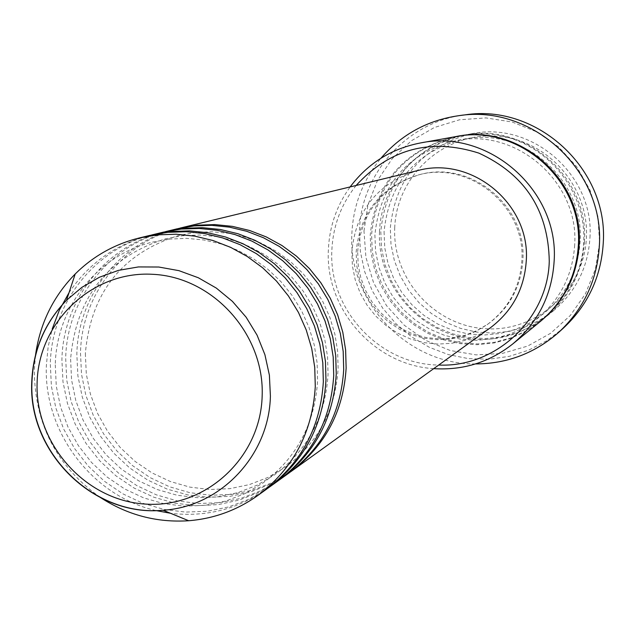<?xml version="1.0" encoding="UTF-8"?>
<svg xmlns="http://www.w3.org/2000/svg" width="635" height="635" viewBox="0 0 635 635"><rect width="100%" height="100%" fill="white"/><g stroke="black" fill="none" stroke-linecap="round" stroke-linejoin="round"><path stroke-width="0.48" stroke-dasharray="3.17 2.38" d="M290.33 472.011L272.145 482.671L252.492 490.196L231.878 494.419L210.82 495.244L189.849 492.673L169.497 486.767L150.265 477.695L132.62 465.685L116.999 451.048L103.791 434.142L93.313 415.393L85.828 395.256L81.518 374.245L80.494 352.862C81.526 295.124 122.873 242.038 178.34 228.529M288.996 472.988L270.756 483.981L250.992 491.808L230.211 496.292L208.955 497.324L187.762 494.903L167.156 489.093L147.669 480.052L129.778 468.027L113.935 453.311L100.52 436.285L89.884 417.37L82.272 397.05L77.891 375.817L76.843 354.219C77.867 295.624 120.261 241.879 176.728 228.902M279.408 479.893L260.882 490.736L240.871 498.388L219.877 502.674L198.43 503.507L177.086 500.864L156.361 494.84L136.771 485.584L118.801 473.337L102.894 458.414L89.44 441.19L78.772 422.077L71.144 401.566L66.746 380.151L65.691 358.362C66.723 299.553 108.775 245.467 165.251 231.696M278.019 480.901L259.437 492.093L239.308 500.062L218.146 504.619L196.493 505.666L174.911 503.182L153.924 497.253L134.072 488.037L115.856 475.766L99.711 460.764L86.05 443.413L75.208 424.132L67.453 403.423L62.976 381.786L61.905 359.775C62.921 300.069 106.061 245.3 163.576 232.085M268.049 488.077L249.182 499.118L228.79 506.905L207.399 511.254L185.563 512.088L163.814 509.381L142.7 503.222L122.745 493.776L104.45 481.29L88.241 466.074L74.533 448.508L63.659 429.022L55.88 408.114L51.395 386.286L50.316 364.085C51.34 304.149 94.131 249.039 151.638 234.99M266.605 489.133C237.649 509.357 205.605 517.398 170.474 513.263M155.877 510.54C91.948 496.006 43.529 431.713 46.371 365.546L48.109 347.075L52.205 329.041M394.716 227.989C396.303 176.736 442.611 133.445 494.078 136.009C545.568 137.803 589.153 185.499 586.422 237.387C584.462 289.306 537.091 331.986 486.013 328.755C434.896 326.295 392.366 279.209 394.716 227.989M589.947 237.808C594.558 175.538 532.273 120.904 471.892 133.699C422.767 146.137 395.573 177.578 390.303 228.021L391.001 244.435L394.343 260.525L400.248 275.868L408.543 290.052L419.021 302.712L431.403 313.507L445.365 322.135L460.526 328.382L476.496 332.065L492.847 333.073L509.143 331.391L524.947 327.033L539.821 320.127L553.363 310.84C575.826 291.814 588.018 267.47 589.947 237.808M356.124 185.483C341.074 204.414 332.986 226.012 331.867 250.277C328.422 309.523 379.571 364.68 438.714 365.038M433.713 368.641C374.436 365.212 325.025 309.245 328.374 249.777C329.398 226.624 336.653 205.677 350.131 186.936M363.99 231.053L367.903 204.978L377.476 180.435L392.24 158.647L411.504 140.7L434.308 127.516L459.542 119.777L485.942 117.904L512.167 122.015L536.892 131.929L558.848 147.161L576.897 166.949L590.113 190.278L597.821 215.956L599.615 242.665L595.432 269.034L585.486 293.727L570.309 315.484L550.704 333.224L527.661 346.075L502.364 353.409L476.091 354.894L450.136 350.48L425.783 340.423L404.233 325.215L386.532 305.641L373.547 282.646L365.911 257.373L363.99 231.053M465.034 114.871C407.448 121.436 360.728 173.411 359.442 231.092L360.362 251.555L364.657 271.589L372.181 290.655L382.746 308.221L396.057 323.802L411.75 336.963L429.387 347.337L448.5 354.632L468.543 358.64L488.966 359.227L509.206 356.37L528.685 350.139L546.854 340.693L563.197 328.295M584.454 241.387C582.493 271.661 570.055 296.497 547.148 315.905L533.329 325.382L518.152 332.423L502.039 336.867L485.418 338.582L468.733 337.542L452.445 333.78L436.975 327.406L422.735 318.595L410.107 307.578L399.415 294.664L390.954 280.178L384.929 264.525L381.516 248.102L380.794 231.362C386.151 179.895 413.885 147.812 463.994 135.12C525.589 122.063 589.153 177.84 584.454 241.387M540.226 321.556L526.105 331.232L510.596 338.431L494.125 342.956L477.147 344.71L460.097 343.638L443.452 339.788L427.641 333.264L413.091 324.255L400.185 312.991L389.263 299.784L380.603 284.98L374.452 268.978L370.959 252.19L370.221 235.077C375.674 182.467 404.003 149.677 455.2 136.708M490.283 327.851L478.338 335.066L465.399 340.257L451.795 343.289L437.872 344.083L423.997 342.638L410.512 338.995L397.764 333.24L386.072 325.533L375.729 316.063L366.998 305.078L360.093 292.854L355.187 279.694L352.409 265.938L351.83 251.928C355.854 210.026 377.888 182.896 417.925 170.521M356.148 252.151C359.902 212.693 380.571 186.984 418.155 175.014C469.487 160.234 525.883 206.486 521.867 260.525C520.049 287.449 508.437 308.864 487.029 324.747L475.663 331.47L463.383 336.272L450.493 339.034L437.325 339.693L424.204 338.241L411.472 334.716L399.439 329.208L388.406 321.866L378.658 312.872L370.427 302.458L363.926 290.878L359.307 278.416L356.695 265.398L356.148 252.151M357.664 251.579C361.41 212.241 382.016 186.611 419.489 174.681C470.67 159.941 526.891 206.058 522.891 259.921C521.073 286.766 509.5 308.11 488.148 323.953L476.822 330.652L464.574 335.439L451.723 338.193L438.594 338.852L425.514 337.407L412.821 333.891L400.82 328.406L389.827 321.088L380.103 312.118L371.896 301.736L365.411 290.187L360.815 277.773L358.203 264.795L357.664 251.579M475.551 363.926C407.424 364.808 347.829 301.736 351.869 233.632C353.219 205.24 362.91 180.11 380.944 158.234M100.29 497.427C56.586 466.281 34.6 423.815 34.322 370.03L35.56 354.798M69.024 292.687C88.741 263.319 115.697 244.229 149.9 235.394M379.5 231.815C377.023 286.369 422.307 336.542 476.742 339.201C531.138 342.67 581.612 297.228 583.708 241.879C586.613 186.571 540.139 135.707 485.275 133.81C430.443 131.088 381.167 177.221 379.5 231.815M540.663 321.191L526.566 330.748L511.104 337.828L494.697 342.265L477.79 343.932L460.843 342.813L444.286 338.923L428.577 332.391L414.123 323.39L401.312 312.158L390.462 298.998L381.873 284.258L375.761 268.327L372.3 251.635L371.57 234.601C376.952 182.388 405.011 149.725 455.763 136.604M85.352 353.576L86.304 374.015L90.4 394.129L97.56 413.393L107.585 431.332L120.221 447.492L135.176 461.478L152.043 472.924L170.426 481.544L189.841 487.116L209.812 489.514L229.846 488.664L249.428 484.584L268.081 477.377L285.329 467.201C317.81 443.167 335.407 410.321 338.106 368.673L337.637 351.377L334.899 334.232L329.938 317.556L322.85 301.657L313.746 286.822L302.816 273.328L290.251 261.414L276.288 251.301L261.199 243.157L245.245 237.133L228.727 233.307L211.939 231.759L195.175 232.481L178.737 235.458C121.841 253.555 90.718 292.925 85.352 353.576M70.604 359.092L71.572 379.928L75.755 400.423L83.05 420.06L93.266 438.348L106.148 454.827L121.38 469.082L138.573 480.758L157.289 489.545L177.07 495.236L197.414 497.689L217.813 496.832L237.752 492.681L256.746 485.338L274.312 474.98C307.388 450.517 325.295 417.052 328.049 374.602L327.573 356.973L324.779 339.487L319.715 322.485L312.483 306.268L303.205 291.14L292.06 277.384L279.257 265.232L265.025 254.921L249.642 246.618L233.386 240.474L216.559 236.577L199.461 234.998L182.396 235.728L165.656 238.76C107.728 257.175 76.049 297.291 70.604 359.092M55.269 364.823L56.269 386.064L60.539 406.964L67.977 426.99L78.391 445.643L91.527 462.455L107.045 476.996L124.571 488.902L143.645 497.872L163.798 503.682L184.531 506.182L205.303 505.317L225.623 501.094L244.959 493.625L262.858 483.068C296.545 458.153 314.793 424.053 317.595 380.762L317.103 362.783L314.254 344.956L309.086 327.612L301.712 311.071L292.251 295.632L280.884 281.599L267.819 269.2L253.317 258.683L237.633 250.214L221.067 243.951L203.914 239.974L186.492 238.355L169.108 239.109L152.067 242.189C97.465 255.31 56.404 307.459 55.269 364.823M384.072 231.727L384.754 247.785L388.009 263.541L393.756 278.567L401.836 292.481L412.051 304.903L424.124 315.516L437.737 324.033L452.533 330.224L468.13 333.923L484.108 335.026L500.047 333.502L515.517 329.374L530.114 322.755L543.441 313.809C565.944 295.108 578.16 270.994 580.096 241.467C584.676 179.88 522.645 126.032 463.177 139.303C415.512 151.805 389.144 182.61 384.072 231.727M574.675 244.959C572.699 275.058 560.253 299.641 537.321 318.699L523.74 327.811L508.865 334.558L493.093 338.757L476.853 340.312L460.573 339.177L444.683 335.399L429.601 329.089L415.727 320.405L403.423 309.586L393.009 296.91L384.77 282.734L378.912 267.406L375.587 251.349L374.896 234.982C380.048 184.912 406.908 153.511 455.478 140.772C516.08 127.246 579.326 182.15 574.675 244.959M418.155 175.014L419.489 174.681M463.994 135.12L471.892 133.699M547.148 315.905L553.363 310.84M487.029 324.747L488.148 323.953"/><path stroke-width="0.95" d="M178.34 228.529L197.223 225.171L214.805 224.576L232.386 226.362L249.642 230.497L266.279 236.926L281.988 245.539L296.489 256.175L309.523 268.661L320.858 282.765L330.287 298.252L337.637 314.825L342.789 332.2L345.63 350.068L346.138 368.102C343.456 411.305 325.303 445.619 291.671 471.059L290.33 472.011M165.251 231.696L176.728 228.902L194.088 225.933L211.757 225.338L229.41 227.132L246.753 231.291L263.462 237.752L279.241 246.404L293.815 257.096L306.911 269.637L318.302 283.813L327.771 299.371L335.161 316.024L340.336 333.486L343.194 351.433L343.702 369.546C341.011 412.956 322.778 447.437 288.996 472.988L279.408 479.893M166.91 231.283L184.515 228.267L202.422 227.663L220.329 229.489L237.911 233.712L254.857 240.268L270.859 249.047L285.639 259.898L298.926 272.621L310.475 287.004L320.088 302.792L327.581 319.691L332.827 337.399L335.732 355.608L336.248 373.991C333.534 418.02 315.047 452.993 280.805 478.901M151.638 234.99L163.576 232.085L181.261 229.06L199.255 228.457L217.241 230.291L234.902 234.537L251.928 241.125L268.01 249.944L282.861 260.85L296.212 273.637L307.816 288.092L317.476 303.951L325.009 320.929L330.279 338.733L333.2 357.029L333.716 375.499C330.994 419.743 312.428 454.882 278.019 480.901L268.049 488.077M153.368 234.561L171.299 231.489L189.555 230.878L207.796 232.743L225.711 237.053L242.983 243.737L259.294 252.69L274.36 263.763L287.901 276.741L299.68 291.409L309.483 307.507L317.127 324.739L322.477 342.805L325.445 361.371L325.977 380.111C323.215 425.013 304.395 460.653 269.502 487.045M35.56 354.798C40.068 323.326 53.284 296.394 75.2 273.979C93.242 256.119 114.602 244.118 139.287 237.966L149.9 235.394L167.918 232.315L186.253 231.704L204.589 233.577L222.591 237.903L239.943 244.626L256.334 253.627L271.47 264.747L285.083 277.797L296.918 292.544L306.761 308.713L314.444 326.033L319.826 344.186L322.81 362.847L323.342 381.683C320.572 426.799 301.665 462.621 266.605 489.133L257.747 495.522C237.014 510.262 214.003 518.668 188.698 520.74C156.885 522.819 127.413 515.056 100.29 497.427M170.474 513.263L155.877 510.54M438.714 365.038C495.427 367.768 547.862 319.095 549.267 261.255C548.354 210.368 524.883 174.323 478.861 153.114C430.768 137.835 389.858 148.63 356.124 185.483M350.131 186.936C367.903 163.33 391.327 148.677 420.394 142.97C488.656 128.484 559.3 190.54 554.133 261.175C551.982 294.815 538.21 322.389 512.81 343.9C489.561 362.267 463.193 370.515 433.713 368.641M558.697 332.359L563.197 328.295C587.78 305.395 601.131 276.995 603.25 243.11C608.624 169.323 537.194 103.449 465.034 114.871L459.018 115.649C532.265 104.045 604.798 170.95 599.345 245.872C597.202 280.281 583.652 309.11 558.697 332.359C534.845 353.258 507.127 363.784 475.551 363.926M420.394 142.97L455.2 136.708C518.144 123.357 583.136 180.396 578.342 245.38C576.342 276.328 563.634 301.72 540.226 321.556L512.81 343.9M179.943 228.124L417.925 170.521C471.789 155.599 530.463 204.192 526.272 260.747C524.391 288.758 512.397 311.126 490.283 327.851L291.671 471.059M380.944 158.234C401.606 134.35 427.625 120.158 459.018 115.649M139.287 237.966L157.559 234.847L176.165 234.22L194.762 236.125L213.027 240.522L230.632 247.348L247.261 256.492L262.628 267.779L276.439 281.027L288.449 295.997L298.442 312.42L306.245 330.002L311.706 348.424L314.738 367.371L315.285 386.485C312.483 432.276 293.306 468.622 257.747 495.522M52.205 329.041L59.309 310.221L69.024 292.687M262.152 396.296C264.819 334.383 213.019 276.939 152.543 274.296C92.083 270.748 38.354 321.921 37.1 382.945C34.965 443.921 85.273 500.475 145.232 504.063C205.161 508.556 260.382 458.272 262.152 396.296M31.75 381.929C33.084 350.004 44.68 322.77 66.524 300.244L81.986 287.282L99.465 277.217L118.459 270.367L138.43 266.93L158.782 267.025L178.943 270.661L198.31 277.749L216.313 288.084L232.41 301.363L246.134 317.214L257.072 335.161L264.906 354.679L269.391 375.182L270.399 396.073C269.224 455.533 220.472 506.825 163.108 510.238C93.821 517.319 28.035 452.739 31.75 381.968M455.763 136.604C518.668 122.888 583.93 179.848 579.12 244.872C577.104 275.955 564.285 301.395 540.663 321.191M75.2 273.979L66.524 300.244C44.704 322.937 33.179 350.242 31.948 382.167C28.456 452.668 93.734 516.961 163.108 510.238L188.698 520.74"/></g></svg>
